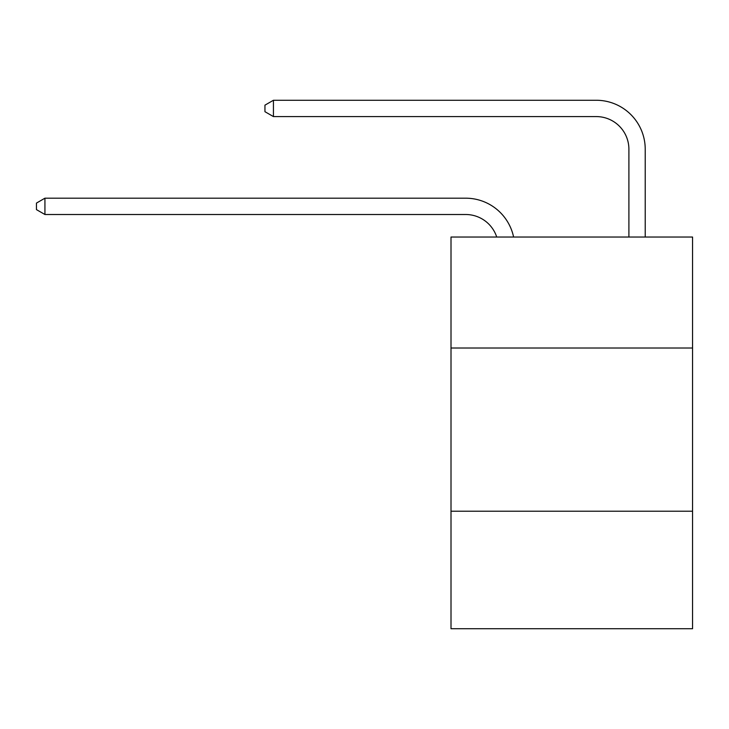 <?xml version="1.0" encoding="UTF-8"?>
<svg xmlns="http://www.w3.org/2000/svg" width="729" height="729" viewBox="0 0 729 729"><rect width="100%" height="100%" fill="white"/><g stroke="black" fill="none" stroke-linecap="round" stroke-linejoin="round"><path stroke-width="1.09" d="M692.55 348.015L692.55 237.034L451.005 237.034L451.005 348.015L692.55 348.015L692.55 628.735L451.005 628.735L451.005 348.015M692.55 511.22L451.005 511.22M496.722 237.034A32.641 32.641 -6.4 0 0 465.685 214.508L44.934 214.508L44.934 198.188L465.685 198.188A48.961 48.961 173.6 0 1 513.599 237.034M628.899 237.034L628.899 149.226A32.641 32.641 16.1 0 0 596.258 116.585L273.43 116.585L264.946 111.692L264.946 105.158L273.43 100.265L596.258 100.265A48.961 48.961 17.8 0 1 645.22 149.226L645.22 237.034M628.899 149.226A32.641 32.641 -162.2 0 0 596.258 116.585A32.641 32.641 -162.2 0 1 628.899 149.226A32.641 32.641 -162.2 0 0 596.258 116.585A32.641 32.641 -162.2 0 1 628.899 149.226A32.641 32.641 -162.2 0 0 596.258 116.585A32.641 32.641 -162.2 0 1 628.899 149.226A32.641 32.641 -162.2 0 0 596.258 116.585A32.641 32.641 -162.2 0 1 628.899 149.226A32.641 32.641 -162.2 0 0 596.258 116.585A32.641 32.641 -162.2 0 1 628.899 149.226A32.641 32.641 -162.2 0 0 596.258 116.585A32.641 32.641 -162.2 0 1 628.899 149.226A32.641 32.641 -162.2 0 0 596.258 116.585A32.641 32.641 -162.2 0 1 628.899 149.226A32.641 32.641 -162.2 0 0 596.258 116.585A32.641 32.641 -162.2 0 1 628.899 149.226A32.641 32.641 -162.2 0 0 596.258 116.585A32.641 32.641 -162.2 0 1 628.899 149.226A32.641 32.641 -162.2 0 0 596.258 116.585A32.641 32.641 -162.2 0 1 628.899 149.226A32.641 32.641 -162.2 0 0 596.258 116.585A32.641 32.641 -162.2 0 1 628.899 149.226A32.641 32.641 -162.2 0 0 596.258 116.585A32.641 32.641 -162.2 0 1 628.899 149.226A32.641 32.641 -162.2 0 0 596.258 116.585A32.641 32.641 -162.2 0 1 628.899 149.226A32.641 32.641 -162.2 0 0 596.258 116.585A32.641 32.641 -162.2 0 1 628.899 149.226A32.641 32.641 -162.2 0 0 596.258 116.585A32.641 32.641 -162.2 0 1 628.899 149.226A32.641 32.641 -162.2 0 0 596.258 116.585A32.641 32.641 -162.2 0 1 628.899 149.226A32.641 32.641 -162.2 0 0 596.258 116.585A32.641 32.641 -162.2 0 1 628.899 149.226A32.641 32.641 -162.2 0 0 596.258 116.585A32.641 32.641 -162.2 0 1 628.899 149.226A32.641 32.641 -162.2 0 0 596.258 116.585A32.641 32.641 -162.2 0 1 628.899 149.226A32.641 32.641 -162.2 0 0 596.258 116.585A32.641 32.641 -162.2 0 1 628.899 149.226A32.641 32.641 -162.2 0 0 596.258 116.585A32.641 32.641 -162.2 0 1 628.899 149.226A32.641 32.641 -162.2 0 0 596.258 116.585A32.641 32.641 -162.2 0 1 628.899 149.226A32.641 32.641 -162.2 0 0 596.258 116.585A32.641 32.641 -162.2 0 1 628.899 149.226M44.934 214.508L36.45 209.615L36.45 203.09L44.934 198.188M273.43 100.265L273.43 116.585"/></g></svg>
